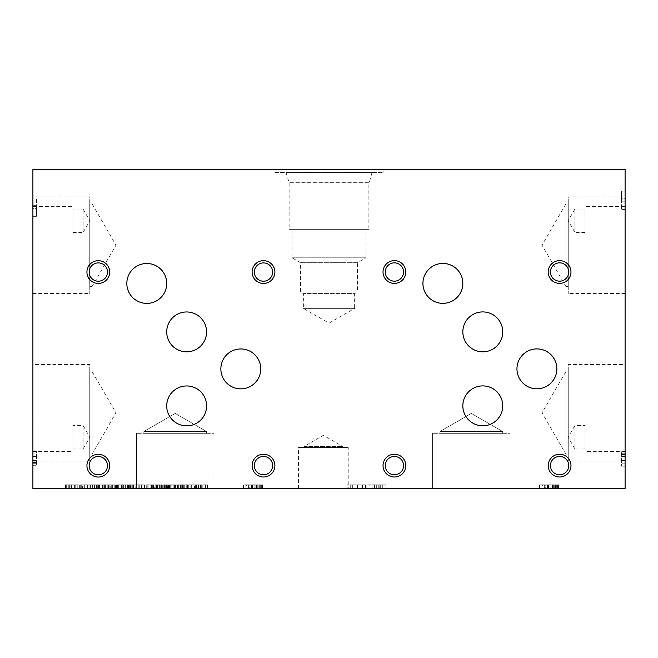 <?xml version="1.0" encoding="UTF-8"?>
<svg xmlns="http://www.w3.org/2000/svg" width="658" height="658" viewBox="0 0 658 658"><rect width="100%" height="100%" fill="white"/><g stroke="black" fill="none" stroke-linecap="round" stroke-linejoin="round"><path stroke-width="0.49" stroke-dasharray="3.29 2.47" d="M193.024 488.442L184.281 488.442L193.024 488.442L193.024 484.856L184.281 484.856L193.024 484.856M191.034 488.442L191.034 484.856M184.281 488.442L184.281 484.856M186.247 488.442L186.247 484.856M180.744 488.442L175.489 488.442L175.489 484.856L181.731 484.856L173.186 484.856L184.133 484.856L175.489 484.856L175.489 488.442L180.744 488.442L180.744 484.856M181.731 488.442L181.731 484.856M184.133 488.442L173.186 488.442L184.133 488.442L184.133 484.856M173.186 488.442L173.186 484.856L173.186 488.442M175.489 488.442L175.489 484.856L175.489 488.442M154.317 488.442L147.079 488.442L157.394 488.442L157.394 484.856L146.718 484.856L157.394 484.856L157.394 488.442L146.718 488.442L146.718 484.856L146.718 488.442L154.317 488.442L154.317 484.856M148.889 488.442L148.889 484.856L147.079 484.856L156.678 484.856L148.889 484.856L148.889 488.442M153.462 488.442L153.462 484.856L153.462 488.442M155.781 488.442L155.781 484.856M156.678 488.442L156.678 484.856M147.079 488.442L147.079 484.856L147.079 488.442M147.211 488.442L147.211 484.856M135.787 488.442L142.144 488.442L135.787 488.442L135.787 484.856L138.97 484.856L135.787 484.856M142.144 488.442L142.144 484.856L138.97 484.856L142.144 484.856M144.497 488.442L133.434 488.442L144.497 488.442L144.497 484.856L138.97 484.856L144.497 484.856M133.434 484.856L138.97 484.856L133.434 484.856L133.434 488.442M128.647 488.442L123.391 488.442L123.391 484.856L129.634 484.856L121.088 484.856L132.028 484.856L112.88 484.856L127.389 484.856L123.391 484.856L123.391 488.442L128.647 488.442L128.647 484.856M129.634 488.442L129.634 484.856M132.028 488.442L121.088 488.442L132.028 488.442L132.028 484.856M121.088 488.442L121.088 484.856L121.088 488.442M123.391 488.442L123.391 484.856L123.391 488.442L112.88 488.442L127.389 488.442L123.391 488.442L123.391 484.856M71.821 488.442L75.933 488.442L75.933 484.856L71.821 484.856L75.933 484.856L75.177 484.856L75.933 484.856L75.933 488.442L71.821 488.442L71.821 484.856M75.177 488.442L75.933 488.442L75.177 488.442L75.177 484.856L71.36 484.856L75.177 484.856L75.177 488.442L71.36 488.442L75.177 488.442M71.36 488.442L71.36 484.856M71.459 488.442L71.459 484.856L69.995 484.856L71.459 484.856L71.459 488.442L69.995 488.442L71.459 488.442M69.995 488.442L70.069 484.856L69.995 488.442M70.085 488.442L70.085 484.856L66.293 484.856L70.085 484.856L70.069 488.442L66.293 488.442L70.085 488.442M66.293 488.442L66.293 484.856L65.52 484.856L66.293 484.856L66.293 488.442L65.52 488.442L66.293 488.442M65.52 488.442L65.52 484.856L69.633 484.856L65.52 484.856L65.52 488.442L69.633 488.442L65.52 488.442M69.633 488.442L69.633 484.856M71.377 488.442L71.377 484.856M87.802 488.442L81.263 488.442L81.263 484.856L83.015 484.856L81.263 484.856L81.263 488.442L87.802 488.442L87.802 484.856L90.212 484.856L83.015 484.856L87.802 484.856M87.588 488.442L87.588 484.856M90.212 488.442L90.212 484.856M92.614 488.442L78.96 488.442L92.614 488.442L92.614 484.856L78.96 484.856L92.614 484.856M78.96 488.442L78.96 484.856L78.96 488.442M89.077 488.442L89.077 484.856M96.677 488.442L103.035 488.442L96.677 488.442L96.677 484.856L99.86 484.856L96.677 484.856M103.035 488.442L103.035 484.856L111.243 484.856L103.018 484.856L103.018 488.442L96.397 488.442L111.243 488.442L103.018 488.442M105.387 488.442L94.324 488.442L105.387 488.442L105.387 484.856L99.86 484.856L105.387 484.856M94.324 484.856L99.86 484.856L94.324 484.856L94.324 488.442M118.103 488.442L107.789 488.442L118.103 488.442L118.103 484.856L112.321 484.856L118.103 484.856M110.733 484.856L118.004 484.856L110.733 484.856L110.733 488.442L110.733 484.856M118.004 488.442L118.004 484.856L118.004 488.442M108.504 488.442L108.504 484.856L108.504 488.442M114.763 488.442L114.763 484.856M115.742 488.442L115.742 484.856M114.862 488.442L114.862 484.856M109.82 488.442L109.82 484.856M107.961 488.442L107.961 484.856M107.789 488.442L107.789 484.856L107.789 488.442M166.482 484.856L159.565 484.856L167.732 484.856L163.102 484.856L167.395 484.856L166.482 484.856L166.482 488.442L161.893 488.442L161.893 484.856M161.893 488.442L170.085 488.442L159.565 488.442L167.732 488.442L163.102 488.442L167.395 488.442L167.395 484.856M167.395 488.442L166.482 488.442M163.102 488.442L163.102 484.856L163.102 488.442M167.732 488.442L167.732 484.856M166.778 488.442L166.778 484.856M159.738 488.442L159.738 484.856M159.565 488.442L159.565 484.856L159.565 488.442M170.085 488.442L170.085 484.856M168.884 488.442L168.884 484.856M166.548 488.442L166.548 484.856L166.548 488.442M169.748 488.442L169.748 484.856M168.209 488.442L168.209 484.856M160.042 488.442L160.042 484.856L160.042 488.442M160.182 488.442L160.182 484.856M205.567 488.442L207.566 488.442L205.271 488.442L205.271 484.856L196.61 484.856L207.566 484.856L196.841 484.856L205.271 484.856L205.271 488.442L196.61 488.442L205.567 488.442L205.567 484.856M198.379 488.442L207.566 488.442L207.566 484.856L207.566 488.442L207.402 484.856L207.385 488.442L198.379 488.442L198.379 484.856M196.841 488.442L196.841 484.856L201.282 484.856L195.352 484.856L196.808 484.856L196.808 488.442L190.878 488.442L200.526 488.442L196.726 488.442L196.808 484.856M207.566 488.442L207.566 484.856L207.566 488.442M194.439 484.856L196.602 484.856L194.439 484.856L194.439 488.442L196.602 488.442L194.439 488.442M32.9 488.442L625.1 488.442L625.1 169.558L32.9 169.558L32.9 488.442M184.182 488.442L177.89 488.442L188.295 488.442L184.182 488.442L184.182 484.856L188.295 484.856L184.182 484.856M158.208 488.442L151.908 488.442L162.312 488.442L158.208 488.442L158.208 484.856L162.312 484.856L158.208 484.856M82.579 488.442L94.76 488.442L82.579 488.442L82.579 484.856L80.251 484.856L94.76 484.856L82.579 484.856M76.114 488.442L65.973 488.442L76.114 488.442L76.114 484.856L79.618 484.856L65.973 484.856L76.114 484.856M141.412 488.442L129.026 488.442L141.412 488.442L141.412 484.856L129.026 484.856L141.412 484.856L141.412 488.442M171.195 488.442L164.895 488.442L175.308 488.442L171.195 488.442L171.195 484.856L175.308 484.856L171.195 484.856M197.178 488.442L201.282 488.442L197.178 488.442L197.178 484.856M542.554 488.442L558.576 488.442L542.554 488.442L542.554 484.856L539.494 484.856L558.576 484.856L542.554 484.856M553.131 488.442L541.945 488.442L556.331 488.442L553.131 488.442L553.131 484.856L557.4 484.856L541.945 484.856L556.331 484.856L553.131 484.856L553.131 488.442M510.032 488.442L432.586 488.442L510.032 488.442L432.586 488.442L510.032 488.442L510.032 433.318L432.586 433.318L510.032 433.318L432.586 433.318L510.032 433.318L510.032 488.442M213.932 488.442L136.486 488.442L213.932 488.442L136.486 488.442L213.932 488.442L213.932 433.318L136.486 433.318L213.932 433.318L136.486 433.318L213.932 433.318L213.932 488.442M348.222 488.442L298.477 488.442L348.222 488.442L348.222 447.53L298.477 447.53L348.222 447.53M257.081 488.442L245.895 488.442L260.272 488.442L257.081 488.442L257.081 484.856L261.341 484.856L245.895 484.856L260.272 484.856L257.081 484.856L257.081 488.442M246.503 488.442L262.526 488.442L246.503 488.442L246.503 484.856L243.435 484.856L262.526 484.856L246.503 484.856M362.139 488.442L347.095 488.442L365.503 488.442L362.139 488.442L362.139 484.856L357.936 484.856L365.412 484.856L350.253 484.856L362.139 484.856M369.911 488.442L385.933 488.442L369.911 488.442L369.911 484.856L366.851 484.856L385.933 484.856L369.911 484.856M188.295 488.442L188.295 484.856L187.538 484.856L188.295 484.856L188.295 488.442M187.538 488.442L187.538 484.856L183.722 484.856L187.538 484.856L187.538 488.442M183.722 488.442L183.722 484.856M183.821 488.442L183.821 484.856L182.365 484.856L183.821 484.856L183.821 488.442M182.365 488.442L182.431 484.856L182.365 488.442M182.447 488.442L182.447 484.856L178.655 484.856L182.447 484.856L182.431 488.442M178.655 488.442L178.655 484.856L177.89 484.856L178.655 484.856L178.655 488.442M177.89 488.442L177.89 484.856L181.995 484.856L177.89 484.856L177.89 488.442M181.995 488.442L181.995 484.856M183.738 488.442L183.738 484.856M162.312 488.442L162.312 484.856L161.555 484.856L162.312 484.856L162.312 488.442M161.555 488.442L161.555 484.856L157.756 484.856L161.555 484.856L161.555 488.442M157.739 488.442L157.739 484.856L157.756 488.442M157.838 488.442L157.838 484.856L156.382 484.856L157.838 484.856L157.838 488.442M156.382 488.442L156.456 484.856L152.681 484.856L156.464 484.856L156.382 488.442M156.464 488.442L156.464 484.856M152.681 488.442L152.681 484.856L151.908 484.856L152.681 484.856L152.681 488.442M151.908 488.442L151.908 484.856L156.02 484.856L151.908 484.856L151.908 488.442M156.02 488.442L156.02 484.856M156.456 488.442L156.456 484.856M111.243 488.442L111.243 484.856L111.243 488.442M108.044 488.442L108.044 484.856M103.865 488.442L103.865 484.856M99.539 488.442L99.539 484.856M96.397 488.442L96.397 484.856L96.397 488.442M98.544 488.442L98.544 484.856L98.544 488.442M104.425 488.442L104.425 484.856M108.94 488.442L108.94 484.856L108.94 488.442M84.783 488.442L90.13 488.442L84.783 488.442L84.783 484.856L90.13 484.856L84.783 484.856M87.448 488.442L87.448 484.856M90.13 488.442L90.13 484.856M80.251 488.442L80.251 484.856M84.15 488.442L84.15 484.856M90.763 488.442L90.763 484.856M92.334 488.442L92.334 484.856M94.76 488.442L94.76 484.856M88.92 488.442L88.92 484.856M86.091 488.442L86.091 484.856M74.806 488.442L68.276 488.442L68.276 484.856L70.028 484.856L68.276 484.856L68.276 488.442L74.806 488.442L74.806 484.856L77.225 484.856L70.028 484.856L74.806 484.856M74.601 488.442L74.601 484.856M77.225 488.442L77.225 484.856M79.618 488.442L79.618 484.856M65.973 488.442L65.973 484.856L65.973 488.442M76.089 488.442L76.089 484.856M117.412 488.442L122.758 488.442L117.412 488.442L117.412 484.856L122.758 484.856L117.412 484.856M120.077 488.442L120.077 484.856M122.758 488.442L122.758 484.856M115.208 488.442L115.208 484.856M112.88 488.442L112.88 484.856M116.779 488.442L116.779 484.856M124.962 488.442L124.962 484.856L124.962 488.442M127.389 488.442L127.389 484.856M121.549 488.442L121.549 484.856M118.72 488.442L118.72 484.856M139.266 488.442L139.266 484.856L139.266 488.442M132.299 488.442L132.299 484.856M129.026 488.442L129.026 484.856L129.026 488.442M131.172 488.442L131.172 484.856L131.172 488.442M138.83 488.442L138.83 484.856M175.308 488.442L175.308 484.856L174.551 484.856L175.308 484.856L175.308 488.442M174.551 488.442L174.551 484.856L170.743 484.856L174.551 484.856L174.551 488.442M170.735 488.442L170.735 484.856L170.743 488.442M170.833 488.442L170.833 484.856L169.369 484.856L170.833 484.856L170.833 488.442M169.369 488.442L169.443 484.856L165.668 484.856L169.46 484.856L169.369 488.442M169.46 488.442L169.46 484.856M165.668 488.442L165.668 484.856L164.895 484.856L165.668 484.856L165.668 488.442M164.895 488.442L164.895 484.856L169.007 484.856L164.895 484.856L164.895 488.442M169.007 488.442L169.007 484.856M169.443 488.442L169.443 484.856M201.282 488.442L201.282 484.856L201.282 488.442M200.526 488.442L200.526 484.856L200.526 488.442M196.709 488.442L196.709 484.856M195.352 488.442L195.418 484.856L195.352 488.442M195.434 488.442L195.434 484.856L191.651 484.856L195.434 484.856L195.418 488.442M191.651 488.442L191.651 484.856L190.878 484.856L191.651 484.856L191.651 488.442M190.878 488.442L190.878 484.856L194.99 484.856L190.878 484.856L190.878 488.442M194.99 488.442L194.99 484.856M196.726 488.442L196.726 484.856M372.806 488.442L379.839 488.442L372.806 488.442L372.806 484.856L379.839 484.856L372.806 484.856M376.318 488.442L376.318 484.856M379.839 488.442L379.839 484.856M366.851 488.442L366.851 484.856M371.976 488.442L371.976 484.856M380.669 488.442L380.669 484.856M382.742 488.442L382.742 484.856M385.933 488.442L385.933 484.856M378.251 488.442L378.251 484.856M374.525 488.442L374.525 484.856M365.503 488.442L365.503 484.856L365.503 488.442M357.228 488.442L357.228 484.856L357.228 488.442M362.509 488.442L362.509 484.856L362.509 488.442M352.343 488.442L352.343 484.856M350.253 488.442L350.253 484.856M362.27 488.442L362.27 484.856M365.149 488.442L365.149 484.856M365.412 488.442L365.412 484.856L365.412 488.442M362.18 488.442L362.18 484.856M350.089 484.856L357.952 484.856L347.095 484.856L350.089 484.856L350.089 488.442M347.095 488.442L347.095 484.856M545.457 488.442L552.49 488.442L545.457 488.442L545.457 484.856L552.49 484.856L545.457 484.856M548.961 488.442L548.961 484.856M552.49 488.442L552.49 484.856M539.494 488.442L539.494 484.856M544.627 488.442L544.627 484.856M553.32 488.442L553.32 484.856M555.385 488.442L555.385 484.856M558.576 488.442L558.576 484.856M550.902 488.442L550.902 484.856M547.168 488.442L547.168 484.856M553.172 488.442L544.972 488.442L544.972 484.856L554.242 484.856L544.972 484.856L544.972 488.442L553.172 488.442L553.172 484.856M552.004 488.442L552.004 484.856M552.597 488.442L544.972 488.442L544.972 484.856L544.972 488.442L552.597 488.442L552.597 484.856M552.399 488.442L552.399 484.856M554.242 488.442L554.242 484.856M557.4 488.442L557.4 484.856M556.331 488.442L556.331 484.856M553.962 488.442L553.962 484.856M541.945 488.442L541.945 484.856L541.945 488.442M555.031 488.442L555.031 484.856M32.9 460.839L32.9 453.913L36.486 453.913L36.486 462.13L36.486 450.886L36.486 465.28L36.486 453.913L32.9 453.913L32.9 460.839L36.486 460.839M32.9 462.13L36.486 462.13M32.9 465.28L32.9 450.886L32.9 465.28L36.486 465.28M32.9 450.886L36.486 450.886L32.9 450.886M32.9 453.913L36.486 453.913L32.9 453.913M32.9 206.554L32.9 234.98L32.9 206.554L72.989 206.554L72.989 234.98L72.989 206.554M32.9 423.02L32.9 451.446L32.9 423.02L72.989 423.02L72.989 451.446L72.989 423.02M32.9 364.532L32.9 461.11L32.9 364.532L89.751 364.532L89.751 461.11L89.751 364.532M32.9 196.89L32.9 293.468L32.9 196.89L89.751 196.89L89.751 293.468L89.751 196.89M32.9 208.685L32.9 198.017L32.9 216.326L32.9 208.685L36.486 208.685L36.486 198.017L36.486 216.326L36.486 208.685L32.9 208.685M32.9 205.658L36.486 205.658L32.9 205.658M32.9 216.326L36.486 216.326L32.9 216.326M32.9 198.017L36.486 198.017L32.9 198.017M625.1 456.249L625.1 463.174L621.514 463.174L621.514 454.958L621.514 466.201L621.514 451.807L621.514 463.174L625.1 463.174L625.1 456.249L621.514 456.249M625.1 454.958L621.514 454.958M625.1 451.807L625.1 466.201L625.1 451.807L621.514 451.807M625.1 466.201L621.514 466.201L625.1 466.201M625.1 463.174L621.514 463.174L625.1 463.174M625.1 364.532L625.1 461.11L625.1 364.532L568.249 364.532L568.249 461.11L568.249 364.532M625.1 196.89L625.1 293.468L625.1 196.89L568.249 196.89L568.249 293.468L568.249 196.89M625.1 206.554L625.1 234.98L625.1 206.554L585.011 206.554L585.011 234.98L585.011 206.554M625.1 423.02L625.1 451.446L625.1 423.02L585.011 423.02L585.011 451.446L585.011 423.02M625.1 198.774L625.1 209.441L625.1 191.133L625.1 198.774L621.514 198.774L621.514 209.441L621.514 191.133L621.514 198.774L625.1 198.774M625.1 201.8L621.514 201.8L625.1 201.8M625.1 191.133L621.514 191.133L625.1 191.133M625.1 209.441L621.514 209.441L625.1 209.441M249.398 488.442L256.431 488.442L249.398 488.442L249.398 484.856L256.431 484.856L249.398 484.856M252.911 488.442L252.911 484.856M256.431 488.442L256.431 484.856M243.435 488.442L243.435 484.856M248.568 488.442L248.568 484.856M257.262 488.442L257.262 484.856M259.334 488.442L259.334 484.856M262.526 488.442L262.526 484.856M254.843 488.442L254.843 484.856M251.117 488.442L251.117 484.856M257.114 488.442L248.921 488.442L248.921 484.856L258.183 484.856L248.921 484.856L248.921 488.442L257.114 488.442L257.114 484.856M255.954 488.442L255.954 484.856M256.546 488.442L248.921 488.442L248.921 484.856L248.921 488.442L256.546 488.442L256.546 484.856M256.34 488.442L256.34 484.856M258.183 488.442L258.183 484.856M261.341 488.442L261.341 484.856M260.272 488.442L260.272 484.856M257.911 488.442L257.911 484.856M245.895 488.442L245.895 484.856L245.895 488.442M258.981 488.442L258.981 484.856M274.912 169.558L383.088 169.558L274.912 169.558L274.912 172.396L383.088 172.396L274.912 172.396M372.041 172.396L285.959 172.396L372.041 172.396L369.426 182.167L288.574 182.167L369.426 182.167L288.574 182.184L369.426 182.184L368.867 182.743L289.133 182.743L368.867 182.743L368.867 229.354L289.133 229.354L368.867 229.354M285.959 172.396L289.133 182.743L289.133 229.354M365.98 229.354L292.02 229.354L365.98 229.354L365.98 257.796L292.02 257.796L365.98 257.796L357.516 262.69L300.484 262.69L357.516 262.69L357.516 291.913L300.484 291.913L357.516 291.913L354.629 293.575L303.371 293.575L354.629 293.575L354.629 308.372L303.371 308.372L354.629 308.372L329 323.168L303.371 308.372L303.371 293.575L300.484 291.913L300.484 262.69L292.02 257.796L292.02 229.354M304.128 447.53L304.128 446.42L342.571 446.42L304.128 446.42L323.349 435.325L342.571 446.42L342.571 447.53L304.128 447.53L342.571 447.53M298.477 488.442L298.477 447.53M89.751 286.452L92.136 286.452L92.136 203.906L92.136 286.452L115.964 245.179L92.136 203.906L89.751 203.906L89.751 286.452L89.751 203.906M32.9 293.468L89.751 293.468M89.751 454.094L92.136 454.094L92.136 371.548L92.136 454.094L115.964 412.821L92.136 371.548L89.751 371.548L89.751 454.094L89.751 371.548M32.9 461.11L89.751 461.11M72.989 448.945L83.097 448.945L83.097 425.529L83.097 448.945L89.858 437.233L83.097 425.529L72.989 425.529L72.989 448.945L72.989 425.529M32.9 451.446L72.989 451.446M72.989 232.471L83.097 232.471L83.097 209.055L83.097 232.471L89.858 220.767L83.097 209.055L72.989 209.055L72.989 232.471L72.989 209.055M32.9 234.98L72.989 234.98M585.011 448.945L574.919 448.945L574.919 425.529L574.919 448.945L568.158 437.233L574.919 425.529L585.011 425.529L585.011 448.945L585.011 425.529M625.1 451.446L585.011 451.446M585.011 232.471L574.903 232.471L574.903 209.055L574.903 232.471L568.142 220.767L574.903 209.055L585.011 209.055L585.011 232.471L585.011 209.055M625.1 234.98L585.011 234.98M568.249 286.452L565.864 286.452L565.864 203.906L565.864 286.452L542.036 245.179L565.864 203.906L568.249 203.906L568.249 286.452L568.249 203.906M625.1 293.468L568.249 293.468M568.249 454.094L565.864 454.094L565.864 371.548L565.864 454.094L542.036 412.821L565.864 371.548L568.249 371.548L568.249 454.094L568.249 371.548M621.514 461.11L568.249 461.11M439.972 431.508L502.654 431.508L439.972 431.508L471.309 413.413L502.654 431.508L439.972 431.508L502.654 431.508L502.654 433.318L439.972 433.318L502.654 433.318L439.972 433.318L439.972 431.508L471.309 413.413L502.654 431.508L502.654 433.318L439.972 433.318L439.972 431.508M432.586 488.442L432.586 433.318L432.586 488.442M143.872 431.508L206.554 431.508L143.872 431.508L175.209 413.413L206.554 431.508L143.872 431.508L206.554 431.508L206.554 433.318L143.872 433.318L206.554 433.318L143.872 433.318L143.872 431.508L175.209 413.413L206.554 431.508L206.554 433.318L143.872 433.318L143.872 431.508M136.486 488.442L136.486 433.318L136.486 488.442M166.713 331.895A19.929 19.929 0 0 0 186.642 351.824A19.929 19.929 0 0 0 206.571 331.895A19.929 19.929 0 0 0 186.642 311.966A19.929 19.929 0 0 0 166.713 331.895M462.837 331.871A19.954 19.954 0 0 0 482.791 351.824A19.954 19.954 0 0 0 502.745 331.871A19.954 19.954 0 0 0 482.791 311.917A19.954 19.954 0 0 0 462.837 331.871M516.958 368.858A19.954 19.954 0 0 0 536.912 388.812A19.954 19.954 0 0 0 556.857 368.858A19.954 19.954 0 0 0 536.912 348.904A19.954 19.954 0 0 0 516.958 368.858M126.829 283.45A19.954 19.954 0 0 0 146.783 303.396A19.954 19.954 0 0 0 166.737 283.45A19.954 19.954 0 0 0 146.783 263.496A19.954 19.954 0 0 0 126.829 283.45M220.858 368.908A19.954 19.954 0 0 0 240.812 388.862A19.954 19.954 0 0 0 260.757 368.908A19.954 19.954 0 0 0 240.812 348.954A19.954 19.954 0 0 0 220.858 368.908M166.713 405.912A19.954 19.954 0 0 0 186.666 425.866A19.954 19.954 0 0 0 206.612 405.912A19.954 19.954 0 0 0 186.666 385.958A19.954 19.954 0 0 0 166.713 405.912M422.93 283.401A19.954 19.954 0 0 0 442.883 303.354A19.954 19.954 0 0 0 462.837 283.401A19.954 19.954 0 0 0 442.883 263.447A19.954 19.954 0 0 0 422.93 283.401M462.837 405.846A19.954 19.954 0 0 0 482.791 425.8A19.954 19.954 0 0 0 502.745 405.846A19.954 19.954 0 0 0 482.791 385.901A19.954 19.954 0 0 0 462.837 405.846M550.433 465.617A9.154 9.154 0 0 0 559.596 474.772A9.154 9.154 0 0 0 568.751 465.617A9.154 9.154 0 0 0 559.596 456.463A9.154 9.154 0 0 0 550.433 465.617M570.98 465.617A11.392 11.392 0 0 0 559.596 454.226A11.392 11.392 0 0 0 548.204 465.617A11.392 11.392 0 0 0 559.596 477.001A11.392 11.392 0 0 0 570.98 465.617M385.259 272.009A9.154 9.154 0 0 0 394.413 281.172A9.154 9.154 0 0 0 403.568 272.009A9.154 9.154 0 0 0 394.413 262.855A9.154 9.154 0 0 0 385.259 272.009M405.805 272.009A11.392 11.392 0 0 0 394.413 260.626A11.392 11.392 0 0 0 383.03 272.009A11.392 11.392 0 0 0 394.413 283.401A11.392 11.392 0 0 0 405.805 272.009M254.333 465.617A9.154 9.154 0 0 0 263.496 474.772A9.154 9.154 0 0 0 272.651 465.617A9.154 9.154 0 0 0 263.496 456.463A9.154 9.154 0 0 0 254.333 465.617M274.88 465.617A11.392 11.392 0 0 0 263.496 454.226A11.392 11.392 0 0 0 252.104 465.617A11.392 11.392 0 0 0 263.496 477.001A11.392 11.392 0 0 0 274.88 465.617M89.159 272.058A9.154 9.154 0 0 0 98.313 281.213A9.154 9.154 0 0 0 107.468 272.058A9.154 9.154 0 0 0 98.313 262.904A9.154 9.154 0 0 0 89.159 272.058M109.705 272.058A11.392 11.392 0 0 0 98.313 260.667A11.392 11.392 0 0 0 86.93 272.058A11.392 11.392 0 0 0 98.313 283.45A11.392 11.392 0 0 0 109.705 272.058M254.333 272.058A9.154 9.154 0 0 0 263.496 281.213A9.154 9.154 0 0 0 272.651 272.058A9.154 9.154 0 0 0 263.496 262.904A9.154 9.154 0 0 0 254.333 272.058M274.88 272.058A11.392 11.392 0 0 0 263.496 260.667A11.392 11.392 0 0 0 252.104 272.058A11.392 11.392 0 0 0 263.496 283.45A11.392 11.392 0 0 0 274.88 272.058M89.159 465.658A9.154 9.154 0 0 0 98.313 474.821A9.154 9.154 0 0 0 107.468 465.658A9.154 9.154 0 0 0 98.313 456.504A9.154 9.154 0 0 0 89.159 465.658M109.705 465.658A11.392 11.392 0 0 0 98.313 454.275A11.392 11.392 0 0 0 86.93 465.658A11.392 11.392 0 0 0 98.313 477.05A11.392 11.392 0 0 0 109.705 465.658M550.433 272.009A9.154 9.154 0 0 0 559.596 281.172A9.154 9.154 0 0 0 568.751 272.009A9.154 9.154 0 0 0 559.596 262.855A9.154 9.154 0 0 0 550.433 272.009M570.98 272.009A11.392 11.392 0 0 0 559.596 260.626A11.392 11.392 0 0 0 548.204 272.009A11.392 11.392 0 0 0 559.596 283.401A11.392 11.392 0 0 0 570.98 272.009M385.259 465.617A9.154 9.154 0 0 0 394.413 474.772A9.154 9.154 0 0 0 403.568 465.617A9.154 9.154 0 0 0 394.413 456.463A9.154 9.154 0 0 0 385.259 465.617M405.805 465.617A11.392 11.392 0 0 0 394.413 454.226A11.392 11.392 0 0 0 383.03 465.617A11.392 11.392 0 0 0 394.413 477.001A11.392 11.392 0 0 0 405.805 465.617M180.481 488.442L180.481 484.856M177.397 488.442L177.397 484.856M177.06 488.442L177.06 484.856M182.069 488.442L182.069 484.856M177.537 488.442L177.537 484.856M177.438 488.442L177.438 484.856M182.611 488.442L182.611 484.856M151.513 488.442L151.513 484.856M151.348 488.442L151.348 484.856M150.896 488.442L150.896 484.856M141.511 488.442L141.511 484.856L141.528 488.442M136.395 488.442L136.395 484.856M136.379 488.442L136.379 484.856M138.97 488.442L138.97 484.856M128.384 488.442L128.384 484.856M125.3 488.442L125.3 484.856M129.963 488.442L129.963 484.856M125.439 488.442L125.439 484.856M125.341 488.442L125.341 484.856M130.514 488.442L130.514 484.856M83.015 488.442L83.015 484.856L83.015 488.442M89.101 488.442L89.101 484.856M82.9 488.442L82.9 484.856M82.949 488.442L82.949 484.856M102.401 488.442L102.401 484.856L102.418 488.442M97.285 488.442L97.285 484.856M97.269 488.442L97.269 484.856M99.86 488.442L99.86 484.856M116.318 488.442L116.318 484.856M112.304 488.442L112.304 484.856L112.321 488.442M111.926 488.442L111.926 484.856M112.362 488.442L112.362 484.856M116.573 488.442L116.573 484.856M164.377 488.442L164.377 484.856M163.875 488.442L163.875 484.856M164.081 488.442L164.081 484.856M166.696 488.442L166.696 484.856M164.155 488.442L164.155 484.856M164.294 488.442L164.294 484.856M168.555 488.442L168.555 484.856M164.558 488.442L164.558 484.856M202.187 488.442L202.187 484.856M202.212 488.442L202.228 484.856M198.436 488.442L198.436 484.856M205.436 488.442L205.436 484.856M196.602 488.442L196.602 484.856L196.61 488.442M70.028 488.442L70.028 484.856L70.028 488.442M69.912 488.442L69.912 484.856M69.954 488.442L69.954 484.856M357.936 488.442L357.936 484.856L357.952 488.442M357.82 488.442L357.82 484.856M357.598 488.442L357.598 484.856M350.072 488.442L350.072 484.856M547.875 488.442L547.875 484.856M548.41 488.442L548.41 484.856L548.41 488.442M551.898 488.442L551.898 484.856M547.431 488.442L547.431 484.856M547.982 488.442L547.982 484.856M548.484 488.442L548.484 484.856M32.9 460.485L36.486 460.485M32.9 456.422L36.486 456.422M32.9 455.978L36.486 455.978M32.9 462.566L36.486 462.566M32.9 456.611L36.486 456.611M32.9 456.479L36.486 456.479M32.9 463.29L36.486 463.29M625.1 456.603L621.514 456.603M625.1 460.666L621.514 460.666M625.1 454.522L621.514 454.522M625.1 460.477L621.514 460.477M625.1 460.608L621.514 460.608M625.1 453.798L621.514 453.798M251.817 488.442L251.817 484.856M252.351 488.442L252.351 484.856L252.351 488.442M255.839 488.442L255.839 484.856M251.372 488.442L251.372 484.856M251.932 488.442L251.932 484.856M252.425 488.442L252.425 484.856M383.088 169.558L383.088 172.396"/><path stroke-width="0.99" d="M32.9 488.442L625.1 488.442L625.1 169.558L32.9 169.558L32.9 488.442M166.713 331.895A19.929 19.929 0 0 1 186.642 311.966A19.929 19.929 0 0 1 206.571 331.895A19.929 19.929 0 0 1 186.642 351.824A19.929 19.929 0 0 1 166.713 331.895M462.837 331.871A19.954 19.954 0 0 1 482.791 311.917A19.954 19.954 0 0 1 502.745 331.871A19.954 19.954 0 0 1 482.791 351.824A19.954 19.954 0 0 1 462.837 331.871M516.958 368.858A19.954 19.954 0 0 1 536.912 348.904A19.954 19.954 0 0 1 556.857 368.858A19.954 19.954 0 0 1 536.912 388.812A19.954 19.954 0 0 1 516.958 368.858M126.829 283.45A19.954 19.954 0 0 1 146.783 263.496A19.954 19.954 0 0 1 166.737 283.45A19.954 19.954 0 0 1 146.783 303.396A19.954 19.954 0 0 1 126.829 283.45M220.858 368.908A19.954 19.954 0 0 1 240.812 348.954A19.954 19.954 0 0 1 260.757 368.908A19.954 19.954 0 0 1 240.812 388.862A19.954 19.954 0 0 1 220.858 368.908M166.713 405.912A19.954 19.954 0 0 1 186.666 385.958A19.954 19.954 0 0 1 206.612 405.912A19.954 19.954 0 0 1 186.666 425.866A19.954 19.954 0 0 1 166.713 405.912M422.93 283.401A19.954 19.954 0 0 1 442.883 263.447A19.954 19.954 0 0 1 462.837 283.401A19.954 19.954 0 0 1 442.883 303.354A19.954 19.954 0 0 1 422.93 283.401M462.837 405.846A19.954 19.954 0 0 1 482.791 385.901A19.954 19.954 0 0 1 502.745 405.846A19.954 19.954 0 0 1 482.791 425.8A19.954 19.954 0 0 1 462.837 405.846M550.433 465.617A9.154 9.154 0 0 0 564.169 473.546A9.154 9.154 0 0 0 564.169 457.688A9.154 9.154 0 0 0 550.433 465.617M548.204 465.617A11.392 11.392 0 0 1 559.596 454.226A11.392 11.392 0 0 1 570.98 465.617A11.392 11.392 0 0 1 559.596 477.001A11.392 11.392 0 0 1 548.204 465.617M385.259 272.009A9.154 9.154 0 0 0 398.995 279.938A9.154 9.154 0 0 0 398.995 264.08A9.154 9.154 0 0 0 385.259 272.009M383.03 272.009A11.392 11.392 0 0 1 394.413 260.626A11.392 11.392 0 0 1 405.805 272.009A11.392 11.392 0 0 1 394.413 283.401A11.392 11.392 0 0 1 383.03 272.009M254.333 465.617A9.154 9.154 0 0 0 268.069 473.546A9.154 9.154 0 0 0 268.069 457.688A9.154 9.154 0 0 0 254.333 465.617M252.104 465.617A11.392 11.392 0 0 1 263.496 454.226A11.392 11.392 0 0 1 274.88 465.617A11.392 11.392 0 0 1 263.496 477.001A11.392 11.392 0 0 1 252.104 465.617M89.159 272.058A9.154 9.154 0 0 0 102.895 279.987A9.154 9.154 0 0 0 102.895 264.129A9.154 9.154 0 0 0 89.159 272.058M86.93 272.058A11.392 11.392 0 0 1 98.313 260.667A11.392 11.392 0 0 1 109.705 272.058A11.392 11.392 0 0 1 98.313 283.45A11.392 11.392 0 0 1 86.93 272.058M254.333 272.058A9.154 9.154 0 0 0 268.069 279.987A9.154 9.154 0 0 0 268.069 264.129A9.154 9.154 0 0 0 254.333 272.058M252.104 272.058A11.392 11.392 0 0 1 263.496 260.667A11.392 11.392 0 0 1 274.88 272.058A11.392 11.392 0 0 1 263.496 283.45A11.392 11.392 0 0 1 252.104 272.058M89.159 465.658A9.154 9.154 0 0 0 102.895 473.587A9.154 9.154 0 0 0 102.895 457.729A9.154 9.154 0 0 0 89.159 465.658M86.93 465.658A11.392 11.392 0 0 1 98.313 454.275A11.392 11.392 0 0 1 109.705 465.658A11.392 11.392 0 0 1 98.313 477.05A11.392 11.392 0 0 1 86.93 465.658M550.433 272.009A9.154 9.154 0 0 0 564.169 279.938A9.154 9.154 0 0 0 564.169 264.08A9.154 9.154 0 0 0 550.433 272.009M548.204 272.009A11.392 11.392 0 0 1 559.596 260.626A11.392 11.392 0 0 1 570.98 272.009A11.392 11.392 0 0 1 559.596 283.401A11.392 11.392 0 0 1 548.204 272.009M385.259 465.617A9.154 9.154 0 0 0 398.995 473.546A9.154 9.154 0 0 0 398.995 457.688A9.154 9.154 0 0 0 385.259 465.617M383.03 465.617A11.392 11.392 0 0 1 394.413 454.226A11.392 11.392 0 0 1 405.805 465.617A11.392 11.392 0 0 1 394.413 477.001A11.392 11.392 0 0 1 383.03 465.617"/></g></svg>
